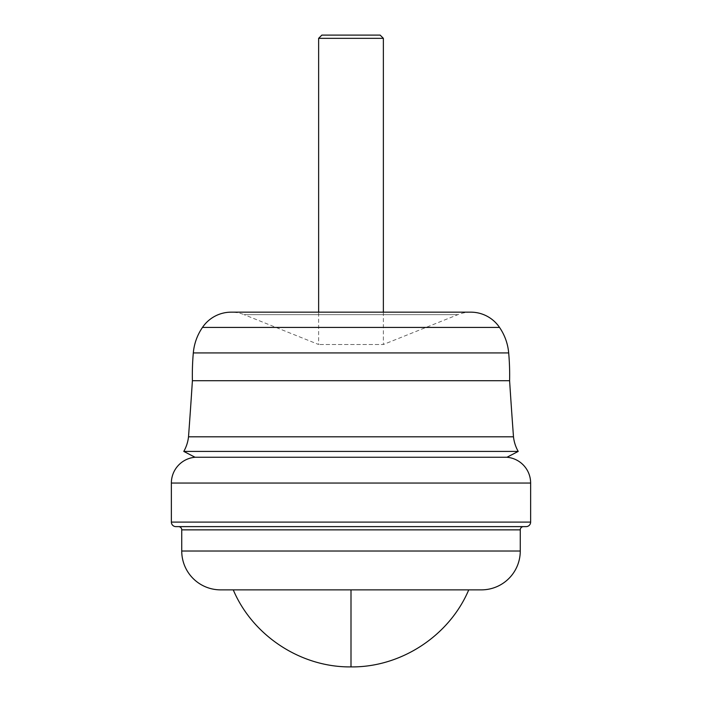 <?xml version="1.0" encoding="UTF-8"?>
<svg xmlns="http://www.w3.org/2000/svg" width="702" height="702" viewBox="0 0 702 702"><rect width="100%" height="100%" fill="white"/><g stroke="black" fill="none" stroke-linecap="round" stroke-linejoin="round"><path stroke-width="0.53" stroke-dasharray="3.51 2.63" d="M383.371 312.162L383.371 344.507L318.629 344.507L383.371 344.507L457.915 314.645A34.67 34.67 0 0 1 470.805 312.162L231.195 312.162A34.67 34.67 0 0 1 244.085 314.645L457.915 314.645L244.085 314.645L318.629 344.507L318.629 312.162M509.599 380.703L192.401 380.703M506.958 457.256L195.042 457.256M526.105 526.623L175.895 526.623M523.499 526.623L178.501 526.623L523.499 526.623M481.423 589.864L220.577 589.864M351 589.864L233.257 589.864L351 589.864L233.257 589.864L351 589.864L351 666.9M183.784 451.412L518.216 451.412M318.629 38.338L383.371 38.338M321.867 35.1L380.133 35.1M188.513 436.802L513.487 436.802M499.534 327.43L202.466 327.43M508.687 352.922L193.313 352.922M530.633 483.055L171.367 483.055M530.633 522.095L171.367 522.095M520.261 551.026L181.739 551.026M181.739 529.861L520.261 529.861"/><path stroke-width="1.05" d="M193.313 352.922A53.282 53.282 0 0 1 202.466 327.43A34.67 34.67 0 0 1 231.195 312.162L470.805 312.162A34.67 34.67 0 0 1 499.534 327.43A53.282 53.282 0 0 1 508.687 352.922A252.457 252.457 0 0 1 509.599 380.703L192.401 380.703A252.457 252.457 0 0 1 193.313 352.922L508.687 352.922M171.367 522.095L530.633 522.095A4.528 4.528 0 0 1 526.105 526.623L175.895 526.623A4.528 4.528 0 0 1 171.367 522.095L171.367 483.055A25.895 25.895 0 0 1 195.042 457.256L506.958 457.256L518.216 451.412A37.785 37.785 0 0 1 513.487 436.802L188.513 436.802A5732.163 5732.163 0 0 0 192.401 380.703M513.487 436.802A5732.163 5732.163 0 0 1 509.599 380.703M518.216 451.412L183.784 451.412A37.785 37.785 0 0 0 188.513 436.802M506.958 457.256A25.895 25.895 0 0 1 530.633 483.055L530.633 522.095M181.739 551.026L520.261 551.026A38.838 38.838 0 0 1 481.423 589.864L220.577 589.864A38.838 38.838 0 0 1 181.739 551.026L181.739 529.861A3.238 3.238 0 0 0 178.501 526.623M520.261 551.026L520.261 529.861A3.238 3.238 0 0 1 523.499 526.623M383.371 312.162L383.371 38.338L318.629 38.338L318.629 312.162M383.371 38.338L380.133 35.1L321.867 35.1L318.629 38.338M520.261 529.861L181.739 529.861M351 589.864L351 666.9C301.053 667.497 252.711 635.872 233.257 589.864M171.367 483.055L530.633 483.055M202.466 327.43L499.534 327.43M468.743 589.864C449.289 635.872 400.947 667.497 351 666.9M195.042 457.256L183.784 451.412"/></g></svg>
